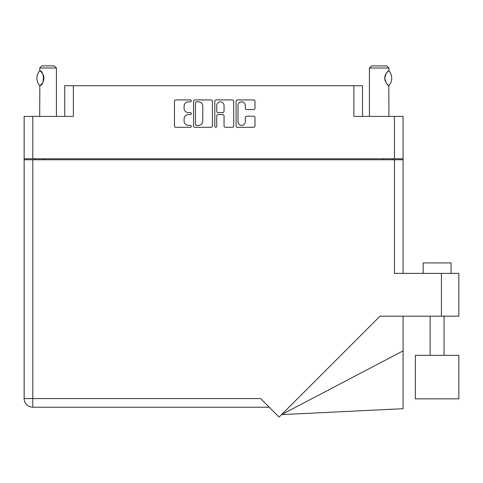 <?xml version="1.0" encoding="UTF-8"?>
<svg xmlns="http://www.w3.org/2000/svg" width="483" height="483" viewBox="0 0 483 483"><rect width="100%" height="100%" fill="white"/><g stroke="black" fill="none" stroke-linecap="round" stroke-linejoin="round"><path stroke-width="0.72" d="M238.01 121.716A3.659 3.659 0 0 0 241.669 125.375A3.659 3.659 0 0 0 245.334 121.716L245.334 117.574A1.371 1.371 0 0 1 246.698 116.204L253.611 116.204A1.371 1.371 0 0 1 254.976 117.574L254.976 125.924A1.371 1.371 0 0 1 253.611 127.289L237.461 127.289A1.371 1.371 0 0 1 236.096 125.924L236.096 101.291A1.371 1.371 0 0 1 237.461 99.921L253.611 99.921A1.371 1.371 0 0 1 254.976 101.291L254.976 108.198A1.371 1.371 0 0 1 253.611 109.569L246.698 109.569A1.371 1.371 0 0 1 245.334 108.198L245.334 105.499A3.659 3.659 0 0 0 241.669 101.835A3.659 3.659 0 0 0 238.01 105.499L238.01 121.716M215.774 127.289A0.96 0.96 0 0 0 216.728 126.335L216.728 115.932A1.371 1.371 0 0 1 218.099 114.562L222.681 114.562A1.371 1.371 0 0 1 224.052 115.932L224.052 125.924A1.371 1.371 0 0 0 225.422 127.289L232.329 127.289A1.371 1.371 0 0 0 233.7 125.924L233.7 101.291A1.371 1.371 0 0 0 232.329 99.921L216.185 99.921A1.371 1.371 0 0 0 214.814 101.291L214.814 126.335A0.96 0.96 0 0 0 215.774 127.289M64.722 116.397L64.722 85.72L73.362 85.72L73.362 116.397L32.796 116.397L32.796 158.774L24.15 158.774L24.15 116.397L32.796 116.397M394.442 116.397L403.082 116.397L403.082 158.774L394.442 158.774L394.442 116.397L353.87 116.397L353.87 85.72L362.516 85.72L362.516 116.397M24.15 158.774L24.15 159.752L403.082 159.752L403.082 273.378M212.417 125.924L212.417 101.291A1.371 1.371 0 0 0 211.053 99.921L194.903 99.921A1.371 1.371 0 0 0 193.532 101.291L193.532 125.924A1.371 1.371 0 0 0 194.903 127.289L211.053 127.289A1.371 1.371 0 0 0 212.417 125.924M188.473 101.835L190.35 101.835A0.96 0.96 0 0 0 191.31 100.881A0.96 0.96 0 0 0 190.35 99.921L175.812 99.921A1.371 1.371 0 0 0 174.441 101.291L174.441 125.924A1.371 1.371 0 0 0 175.812 127.289L190.35 127.289A0.96 0.96 0 0 0 191.31 126.335A0.96 0.96 0 0 0 190.35 125.375L188.473 125.375A4.377 4.377 0 0 1 184.089 120.998L184.089 118.945A4.377 4.377 0 0 1 188.473 114.562L190.35 114.562A0.96 0.96 0 0 0 191.31 113.608A0.96 0.96 0 0 0 190.35 112.648L188.473 112.648A4.377 4.377 0 0 1 184.089 108.27L184.089 106.218A4.377 4.377 0 0 1 188.473 101.835M353.87 85.72L73.362 85.72M394.442 158.774L32.796 158.774M403.082 158.774L403.082 159.752M34.818 159.752L34.818 158.774L34.818 159.752M196.406 101.835A0.96 0.96 0 0 0 195.452 102.794L195.452 124.415A0.96 0.96 0 0 0 196.406 125.375L198.392 125.375A4.377 4.377 0 0 0 202.769 120.998L202.769 106.218A4.377 4.377 0 0 0 198.392 101.835L196.406 101.835M224.052 105.566A3.659 3.659 0 0 0 220.393 101.907A3.659 3.659 0 0 0 216.728 105.566L216.728 111.277A1.371 1.371 0 0 0 218.099 112.648L222.681 112.648A1.371 1.371 0 0 0 224.052 111.277L224.052 105.566M392.419 158.774L392.419 159.752M423.162 273.378L423.162 262.921L451.044 262.921L451.044 273.378M458.85 355.355L415.35 355.355L415.35 398.849L458.85 398.849L458.85 355.355M394.442 159.752L394.442 273.378L458.85 273.378L458.85 316.178L380 316.178L279.102 417.077L260.603 398.572L32.796 398.572L32.796 159.752M269.242 407.217L32.796 407.217A8.646 8.646 0 0 1 24.15 398.572L24.15 159.752M403.082 350.893L403.082 408.709L281.565 414.607L403.082 350.893L403.082 316.178M56.426 116.397L56.426 68.018L39.697 68.018L39.835 70.892C44.551 70.723 44.569 85.684 39.835 85.527L40.252 85.249A8.646 8.646 0 0 1 39.835 85.527L39.697 116.397M39.697 68.018L41.786 65.923L54.331 65.923L56.426 68.018M39.835 70.892L39.835 70.892A8.646 8.646 0 0 1 40.246 71.17M39.618 85.527A11.224 11.224 0 0 1 39.618 70.892M40.693 71.508A8.646 8.646 0 0 1 43.144 74.72M43.875 78.204A8.646 8.646 0 0 1 43.337 81.21L43.875 78.228L43.343 75.209A8.646 8.646 0 0 1 43.875 78.198M42.909 82.188L43.138 81.699A8.646 8.646 0 0 1 40.699 84.905L40.94 84.7M369.417 116.397L369.417 68.018L388.93 68.018L388.93 70.808L388.398 71.158M386.485 73.018L386.008 73.718M385.054 75.946L384.752 78.186L385.319 81.295M386.491 83.414L386.798 83.801M386.919 83.939L388.314 85.201M388.93 116.397L388.809 85.539A8.646 8.646 0 0 1 385.989 82.671M369.417 68.018L371.505 65.923L386.841 65.923L388.93 68.018M388.996 70.88A11.224 11.224 0 0 1 388.996 85.539L388.809 85.539C387.131 85.159 385.772 82.72 384.752 78.216C385.766 73.712 387.118 71.267 388.809 70.88A8.646 8.646 0 0 0 388.368 71.176M385.331 81.331A8.646 8.646 0 0 1 384.752 78.24M384.752 78.222A8.646 8.646 0 0 1 385.343 75.07M385.494 74.708A8.646 8.646 0 0 1 386.805 72.619M386.907 72.498A8.646 8.646 0 0 1 388.314 71.218M43.458 158.774L43.458 159.752M383.774 159.752L383.774 158.774M441.426 316.178L441.426 273.378M32.796 407.217L32.796 398.572L24.15 398.572A8.646 8.646 0 0 0 32.796 407.217M444.07 355.355L444.07 316.178M430.13 355.355L430.13 316.178"/></g></svg>
